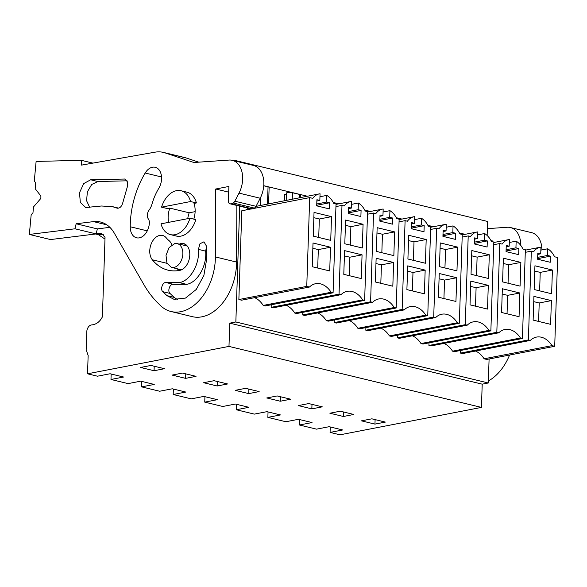 <?xml version="1.0" encoding="UTF-8"?>
<svg xmlns="http://www.w3.org/2000/svg" width="587" height="587" viewBox="0 0 587 587"><rect width="100%" height="100%" fill="white"/><g stroke="black" fill="none" stroke-linecap="round" stroke-linejoin="round"><path stroke-width="0.88" d="M539.614 290.844L540.231 272.39L534.757 271.069M552.418 270.027L551.626 293.749L534.141 289.523L534.933 265.801L552.418 270.027L540.231 272.39M547.715 248.785L547.495 255.455L550.423 256.159L550.224 262.279L537.597 259.227L537.802 253.114L540.73 253.819L540.957 247.142A18.557 13.119 79 0 0 540.209 247.252A18.557 13.119 79 0 0 533.634 251.72L531.33 251.163L528.381 339.939L530.362 340.416A21.99 15.548 79 0 1 536.481 337.092A21.99 15.548 79 0 1 551.993 345.64L554.708 346.301L557.65 257.524L554.583 256.783A18.557 13.119 79 0 0 547.715 248.785L540.854 250.113M550.613 324.332L533.128 320.106L533.913 296.384L551.398 300.61L550.613 324.332M551.398 300.61L539.211 302.973L533.744 301.645M539.211 302.973L538.602 321.427M550.423 256.159L537.619 258.647M540.73 253.819L537.758 254.398M547.495 255.455L537.663 257.363M299.597 419.551L299.414 425.003L316.547 429.148L329.168 426.698L342.691 429.97L330.07 432.414L330.254 426.962M489.096 359.009L488.303 382.981L482.206 384.162L481.435 407.407L339.99 434.813L330.07 432.414M374.954 424.108L385.373 422.09L371.85 418.825L361.431 420.842L374.954 424.108L375.108 419.61M551.993 345.64L484.099 358.796L486.806 359.449L554.708 346.301M525.284 252.337L531.33 251.163M460.575 350.483L460.487 353.088L528.381 339.939M530.362 340.416L462.468 353.572L460.487 353.088M484.099 358.796A21.99 15.548 79 0 0 475.499 351.048M235.13 161.014L235.152 160.464L487.606 221.468L487.144 235.482M490.996 240.597L493.007 241.088L492.985 241.895M96.327 233.274L101.654 233.538L105.036 237.331L102.395 316.841C99.775 321.947 96.011 324.662 91.102 324.978A6.266 4.219 103.6 0 0 86.766 331.882L86.172 349.764L88.145 355.458L87.536 373.802L228.981 346.403L229.752 323.158L482.206 384.162M481.435 407.407L228.981 346.403M299.414 425.003L312.035 422.559L298.512 419.294L285.891 421.737L276.873 419.558L267.863 417.379L280.483 414.936L266.96 411.663L254.332 414.114L236.304 409.755L248.925 407.312L235.402 404.039L222.781 406.483L204.746 402.132L217.366 399.681L203.843 396.416L191.223 398.859L173.187 394.501L185.808 392.057L172.285 388.792L159.664 391.236L141.636 386.877L154.256 384.434L140.733 381.161L128.105 383.612L110.98 379.473L123.6 377.023L110.077 373.758L97.457 376.201L87.536 373.802M298.321 405.588L311.844 408.86L322.263 406.842L308.74 403.57L298.321 405.588M353.822 414.466L340.299 411.193L329.879 413.219L343.402 416.484L353.822 414.466M235.204 390.34L248.727 393.606L259.146 391.588L245.623 388.323L235.204 390.34M185.617 378.358L196.036 376.34L182.513 373.068L172.094 375.086L185.617 378.358L185.763 373.853M214.072 380.692L203.652 382.717L217.175 385.982L227.595 383.964L214.072 380.692M277.181 395.946L266.762 397.964L280.285 401.229L290.704 399.211L277.181 395.946M154.058 370.727L140.535 367.462L150.954 365.444L164.477 368.709L154.058 370.727L154.212 366.229M488.303 382.981L235.849 321.977L229.752 323.158M465.065 234.33L459.438 232.973M433.507 226.707L427.879 225.349M401.948 219.083L396.32 217.718M370.39 211.452L364.769 210.095M338.838 203.828L333.24 202.478M307.309 196.212L263.754 185.69M235.849 321.977L239.687 206.14M254.604 297.668A21.99 15.548 79 0 1 263.203 305.416L265.185 305.952L333.078 292.796L331.097 292.267A21.99 15.548 79 0 0 315.586 283.712A21.99 15.548 79 0 0 309.466 287.036L306.759 286.383L309.701 197.606L312.776 198.355A18.557 13.119 79 0 1 319.343 193.879A18.557 13.119 79 0 1 320.054 193.769L319.834 200.438L316.907 199.734L316.701 205.854L329.322 208.899L329.527 202.786L326.599 202.075L326.82 195.398L319.959 196.726M309.466 287.036L241.573 300.192L238.865 299.539L306.759 286.383M251.251 208.935L241.807 210.762L238.865 299.539M248.345 208.231A18.557 13.119 79 0 0 246.224 209.911M446.186 227.235L453.047 225.907A18.557 13.119 79 0 1 459.914 233.905L462.255 234.47L459.313 323.246L391.412 336.402L389.43 335.918A21.99 15.548 79 0 0 380.831 328.17M389.43 335.918L457.324 322.769A21.99 15.548 79 0 0 441.813 314.214A21.99 15.548 79 0 0 435.693 317.538L367.8 330.694L365.818 330.217L433.712 317.061L436.655 228.284L430.609 229.458M365.906 327.605L365.818 330.217M414.627 219.611L421.488 218.283A18.557 13.119 79 0 1 428.356 226.281L430.697 226.846L427.754 315.623L359.86 328.771L357.872 328.294A21.99 15.548 79 0 0 349.272 320.546M357.872 328.294L425.766 315.138A21.99 15.548 79 0 0 410.254 306.59A21.99 15.548 79 0 0 404.135 309.914L336.241 323.07L334.26 322.586L402.154 309.437L405.103 220.661L399.057 221.835M334.348 319.981L334.26 322.586M443.941 343.424A21.99 15.548 79 0 1 452.548 351.173L454.514 351.65L522.423 338.494L520.442 338.017A21.99 15.548 79 0 0 504.923 329.461A21.99 15.548 79 0 0 498.811 332.792L496.822 332.308L428.928 345.464L430.917 345.948L498.811 332.792M429.016 342.852L428.928 345.464M477.745 234.866L484.605 233.531A18.557 13.119 79 0 1 491.466 241.536L493.814 242.101L490.864 330.87L422.97 344.026L420.989 343.549A21.99 15.548 79 0 0 412.382 335.793M420.989 343.549L488.883 330.393A21.99 15.548 79 0 0 473.364 321.837A21.99 15.548 79 0 0 467.252 325.169L399.358 338.317L397.37 337.841L465.271 324.684L468.213 235.915L462.167 237.082M397.458 335.228L397.37 337.841M286.155 305.291A21.99 15.548 79 0 1 294.762 313.047L296.728 313.524L364.637 300.368L362.656 299.891A21.99 15.548 79 0 0 347.137 291.335A21.99 15.548 79 0 0 341.025 294.667L339.044 294.182L271.143 307.339L273.131 307.815L341.025 294.667M271.157 307.339L271.231 304.778M286.397 194.077L284.614 194.429L284.409 200.651M383.069 211.988L389.929 210.66A18.557 13.119 79 0 1 396.797 218.657L399.138 219.222L396.196 307.992L328.302 321.148L326.321 320.671A21.99 15.548 79 0 0 317.714 312.922M326.321 320.671L394.215 307.515A21.99 15.548 79 0 0 378.696 298.959A21.99 15.548 79 0 0 372.584 302.29L304.69 315.446L302.701 314.962L370.595 301.806L373.545 213.037L367.499 214.211M302.789 312.35L302.701 314.962M235.152 160.464L233.883 160.713M330.503 247.23L313.018 243.003L312.233 266.725L329.718 270.952L330.503 247.23L318.315 249.592L312.842 248.272M318.315 249.592L317.706 268.046M326.82 195.398A18.557 13.119 79 0 1 333.717 203.41L336.028 203.968L333.078 292.796M331.516 216.647L314.03 212.421L313.245 236.143L330.73 240.369L331.516 216.647L319.328 219.01L313.862 217.689M319.834 200.438L316.863 201.018M329.527 202.786L316.723 205.267M326.599 202.075L316.767 203.983M256.005 206.382L319.343 193.879M263.203 305.416L331.097 292.267M252.836 208.627L309.701 197.606M103.437 234.25L98.381 234.521L95.439 234.008M318.719 237.471L319.328 219.01M111.156 374.022L110.98 379.473M267.863 417.379L268.039 411.927M343.402 416.484L343.549 411.986M519.847 292.986L519.055 316.701L501.569 312.482L502.362 288.76L519.847 292.986L507.66 295.342L502.186 294.021M507.66 295.342L507.043 313.803M493.726 244.713L499.772 243.539L496.822 332.308M506.199 246.775L509.178 246.195L509.399 239.511A18.557 13.119 79 0 0 508.65 239.628A18.557 13.119 79 0 0 502.083 244.097L499.772 243.539M452.548 351.173L520.442 338.017M509.296 242.49L516.156 241.162A18.557 13.119 79 0 1 523.024 249.159L525.365 249.724L522.423 338.494M509.178 246.195L506.243 245.491L506.045 251.603L518.666 254.655L518.864 248.536L515.936 247.831L506.104 249.732M515.936 247.831L516.156 241.162M518.864 248.536L506.06 251.016M520.86 262.404L503.375 258.177L502.589 281.899L520.075 286.126L520.86 262.404L508.672 264.766L503.198 263.438M508.056 283.22L508.672 264.766M236.304 409.755L236.48 404.304M311.844 408.86L311.99 404.355M488.289 285.355L487.503 309.078L470.018 304.851L470.803 281.129L488.289 285.355L476.101 287.718L470.627 286.397M476.101 287.718L475.485 306.179M474.648 239.144L477.62 238.571L477.84 231.887A18.557 13.119 79 0 0 477.092 232.004A18.557 13.119 79 0 0 470.525 236.473L468.213 235.915M467.252 325.169L465.271 324.684M490.864 330.87L488.883 330.393M477.62 238.571L474.685 237.86L474.487 243.979L487.107 247.032L487.313 240.912L484.378 240.2L474.545 242.108M484.378 240.2L484.605 233.531M487.313 240.912L474.501 243.392M489.301 254.773L471.816 250.554L471.031 274.276L488.516 278.495L489.301 254.773L477.114 257.135L471.64 255.815M476.505 275.597L477.114 257.135M204.746 402.132L204.929 396.68M280.285 401.229L280.439 396.731M456.73 277.732L455.945 301.454L438.46 297.227L439.245 273.505L456.73 277.732L444.542 280.094L439.069 278.774M444.542 280.094L443.933 298.548M443.09 231.52L446.061 230.94L446.281 224.263A18.557 13.119 79 0 0 445.54 224.373A18.557 13.119 79 0 0 438.966 228.849L436.655 228.284M435.693 317.538L433.712 317.061M459.313 323.246L457.324 322.769M446.061 230.94L443.134 230.236L442.928 236.356L455.549 239.401L455.754 233.288L452.826 232.577L442.987 234.484M452.826 232.577L453.047 225.907M455.754 233.288L442.95 235.769M457.743 247.149L440.257 242.923L439.472 266.645L456.957 270.871L457.743 247.149L445.555 249.512L440.089 248.191M444.946 267.973L445.555 249.512M173.187 394.501L173.37 389.049M248.727 393.606L248.881 389.108M425.171 270.108L424.386 293.83L406.901 289.604L407.686 265.882L425.171 270.108L412.984 272.471L407.517 271.143M412.984 272.471L412.375 290.925M411.531 223.896L414.503 223.317L414.73 216.64A18.557 13.119 79 0 0 413.982 216.75A18.557 13.119 79 0 0 407.407 221.218L405.103 220.661M404.135 309.914L402.154 309.437M427.754 315.623L425.766 315.138M414.503 223.317L411.575 222.612L411.37 228.725L423.997 231.777L424.196 225.657L421.268 224.953L411.436 226.861M421.268 224.953L421.488 218.283M424.196 225.657L411.392 228.145M426.191 239.525L408.706 235.299L407.914 259.021L425.399 263.247L426.191 239.525L414.004 241.888L408.53 240.567M413.387 260.342L414.004 241.888M141.636 386.877L141.812 381.425M217.175 385.982L217.322 381.484M393.62 262.484L392.828 286.199L375.342 281.98L376.135 258.258L393.62 262.484L381.433 264.84L375.959 263.519M381.433 264.84L380.816 283.301M379.972 216.265L382.951 215.693L383.172 209.009A18.557 13.119 79 0 0 382.423 209.126A18.557 13.119 79 0 0 375.856 213.595L373.545 213.037M372.584 302.29L370.595 301.806M396.196 307.992L394.215 307.515M382.951 215.693L380.016 214.981L379.818 221.101L392.439 224.153L392.644 218.034L389.709 217.329L379.877 219.23M389.709 217.329L389.929 210.66M392.644 218.034L379.833 220.514M394.633 231.902L377.147 227.675L376.362 251.397L393.848 255.624L394.633 231.902L382.445 234.257L376.971 232.936M381.836 252.718L382.445 234.257M362.062 254.853L361.276 278.576L343.791 274.349L344.576 250.627L362.062 254.853L349.874 257.216L344.4 255.895M349.874 257.216L349.258 275.677M335.94 206.58L341.986 205.413L339.044 294.182M348.421 208.642L351.393 208.069L351.613 201.385A18.557 13.119 79 0 0 350.865 201.502A18.557 13.119 79 0 0 344.298 205.971L341.986 205.413M294.762 313.047L362.656 299.891M351.518 204.357L358.378 203.029A18.557 13.119 79 0 1 365.239 211.027L367.587 211.599L364.637 300.368M351.393 208.069L348.458 207.358L348.26 213.477L360.88 216.522L361.086 210.41L358.151 209.698L348.318 211.606M358.151 209.698L358.378 203.029M361.086 210.41L348.274 212.89M363.074 224.271L345.589 220.052L344.804 243.774L362.289 247.993L363.074 224.271L350.887 226.633L345.413 225.313M350.278 245.095L350.887 226.633M268.597 203.711L269.139 187.422A3.566 0.778 1.9 0 0 268.046 186.82L263.746 185.785M300.61 197.511L300.691 195.045A3.566 0.778 1.9 0 0 299.605 194.451L292.473 192.727L292.26 199.132M286.192 200.306L286.434 193.086A3.566 0.778 1.9 0 1 288.613 192.448A3.566 0.778 1.9 0 1 292.473 192.727M173.957 267.43L171.485 267.386L166.965 263.247L166.018 255.36L169.115 247.538L174.75 243.576A12.224 8.225 103.6 0 1 177.223 243.62A12.224 8.225 103.6 0 1 182.689 255.646A12.224 8.225 103.6 0 1 173.957 267.43M187.759 218.65A19.437 13.075 103.6 0 1 188.156 216.368A19.437 13.075 103.6 0 1 189.175 212.802L169.797 208.114L167.412 208.576L161.55 207.16A22.57 15.189 103.6 0 1 176.504 190.672A22.57 15.189 103.6 0 1 181.075 190.753A22.57 15.189 103.6 0 1 190.555 201.539L196.41 202.955L194.026 203.418A19.437 13.075 103.6 0 1 195.141 210.953A19.437 13.075 103.6 0 1 193.798 219.134M195.119 211.65L189.175 212.802M190.555 201.539L161.55 207.16M181.075 190.753L186.937 192.169A22.57 15.189 103.6 0 1 196.41 202.955M189.997 218.217L160.999 223.838A22.57 15.189 103.6 0 0 170.472 234.631L176.335 236.047A22.57 15.189 103.6 0 0 180.906 236.121A22.57 15.189 103.6 0 0 195.86 219.633L189.997 218.217A22.57 15.189 103.6 0 1 175.043 234.705A22.57 15.189 103.6 0 1 170.472 234.631M487.364 228.651L507.234 227.272A22.57 15.189 103.6 0 1 510.426 227.536L531.609 232.657A22.57 15.189 103.6 0 1 541.992 249.893M509.575 355.04A47.65 32.065 103.6 0 1 488.369 380.963M510.426 227.536A22.57 15.189 103.6 0 1 520.808 245.483M29.35 234.44L31.184 214.666L32.945 212.964L33.51 206.91L40.129 199.257A2.509 1.688 103.6 0 0 40.474 195.493L35.191 188.728L35.748 182.674L34.281 181.207L36.115 161.432L81.336 160.317L81.564 165.108L154.953 152.187A43.886 29.533 103.6 0 1 163.457 152.415A43.886 29.533 103.6 0 1 165.079 152.884L193.886 162.496L229.084 160.06A22.57 15.189 103.6 0 1 232.276 160.324A22.57 15.189 103.6 0 1 239.026 193.123L234.851 201.202A3.764 2.531 103.6 0 1 233.076 202.955L231.124 203.711A3.764 2.531 103.6 0 1 230.001 203.799A3.764 2.531 103.6 0 1 228.277 200.585L228.923 186.453L215.715 189.014L215.392 256.945A47.65 32.065 103.6 0 1 171.088 311.528A47.65 32.065 103.6 0 1 159.393 304.47A131.657 88.593 103.6 0 1 143.896 284.622L114.326 233.193A41.376 27.846 103.6 0 0 100.458 221.996A41.376 27.846 103.6 0 0 93.509 221.622L76.149 223.772L74.997 228.798L29.35 234.44L50.541 239.562L96.18 233.912L74.997 228.798M168.594 222.363A19.437 13.075 103.6 0 1 168.131 217.263A19.437 13.075 103.6 0 1 169.797 208.114M130.226 226.751A73.969 49.778 103.6 0 1 145.187 173.026A13.795 9.282 103.6 0 1 155.225 167.28A13.795 9.282 103.6 0 1 158.974 188.016A46.395 31.221 103.6 0 0 151.989 204.1A13.795 9.282 103.6 0 1 149.054 210.153A6.266 4.219 103.6 0 0 148.372 219.002A6.266 4.219 103.6 0 1 149.355 223.199A13.795 9.282 103.6 0 1 136.573 237.801A13.795 9.282 103.6 0 1 130.226 226.751L147.264 230.867M179.439 244.155A6.266 4.219 103.6 0 1 181.39 243.363A13.795 9.282 103.6 0 1 183.452 243.51A13.795 9.282 103.6 0 1 189.616 257.084A13.795 9.282 103.6 0 1 179.769 270.372A57.68 38.808 103.6 0 1 168.087 270.174A57.68 38.808 103.6 0 1 157.338 264.81A57.68 38.808 103.6 0 1 152.327 259.784A13.795 9.282 103.6 0 1 151.329 243.583A13.795 9.282 103.6 0 1 162.57 235.453A13.795 9.282 103.6 0 1 166.341 237.94A30.091 20.252 103.6 0 0 168.961 240.56A13.795 9.282 103.6 0 1 171.793 244.684A6.266 4.219 103.6 0 0 171.852 244.838M117.569 208.238L116.718 208.033C119.506 208.642 121.524 206.917 122.756 202.867L127.269 187.033L127.511 181.904L124.899 179.035L90.669 179.783L83.684 183.606L79.502 192.741L80.324 202.405L85.717 207.527L101.382 206.008L112.337 206.602L117.136 208.165M206.683 259.124L206.741 246.613L203.968 241.807L199.969 243.752L198.399 249.38C199.947 263.952 190.195 280.99 179.365 282.604L166.231 282.604C162.863 281.599 159.958 289.193 162.768 291.673L166.979 295.65L174.046 299.348L185.514 298.071L196.256 289.457L203.887 275.435L206.683 259.124M76.149 223.772L97.332 228.893L96.18 233.912M109.857 227.338L97.332 228.893M81.336 160.317L92.9 163.113M163.457 152.415L184.641 157.536A43.886 29.533 103.6 0 1 186.27 158.006L198.722 162.159M232.276 160.324L253.459 165.446A22.57 15.189 103.6 0 1 260.217 198.237L256.035 206.316A3.764 2.531 103.6 0 1 254.266 208.077L252.315 208.833A3.764 2.531 103.6 0 1 251.192 208.921L230.001 203.799M215.715 189.014L228.659 192.147M236.847 205.457L236.583 262.066A47.65 32.065 103.6 0 1 192.279 316.65L171.088 311.528M179.226 270.475A57.68 38.808 103.6 0 1 178.529 269.932A57.68 38.808 103.6 0 1 177.149 268.758M127.056 180.803L97.882 181.53L91.711 184.487L87.36 191.876L86.597 200.717L89.723 207.453M206.727 246.188L205.611 251.126C207.167 265.698 197.401 282.736 186.578 284.35L173.444 284.343C170.076 283.345 167.178 290.939 169.981 293.419L174.192 297.389L177.751 299.796M104.978 239.085L98.161 234.536M98.381 234.521L95.982 233.942M260.496 197.687L260.239 205.333M268.046 186.82L267.481 203.931M299.605 194.451L299.495 197.724M93.509 221.622L106.812 224.836M165.079 152.884L186.27 158.006M239.026 193.123L260.217 198.237M234.851 201.202L256.035 206.316M233.076 202.955L254.266 208.077M231.124 203.711L252.315 208.833M215.392 256.945L236.583 262.066M145.187 173.026L161.528 176.973M181.39 243.363L185.353 244.317M152.327 259.784L167.001 263.328M124.165 178.954L125.603 179.299M90.669 179.783L97.882 181.53M198.399 249.38L205.611 251.126M179.365 282.604L186.578 284.35M166.231 282.604L173.444 284.343M162.768 291.673L169.981 293.419M166.979 295.65L174.192 297.389M525.358 250.128L540.209 247.252M493.799 242.504L508.65 239.628M462.24 234.881L477.092 232.004M430.682 227.257L445.54 224.373M399.131 219.626L413.982 216.75M367.572 212.002L382.423 209.126M336.013 204.379L350.865 201.502M171.485 267.386L181.522 269.815M177.223 243.62L187.26 246.048M118.655 208.136L112.337 206.602"/></g></svg>
